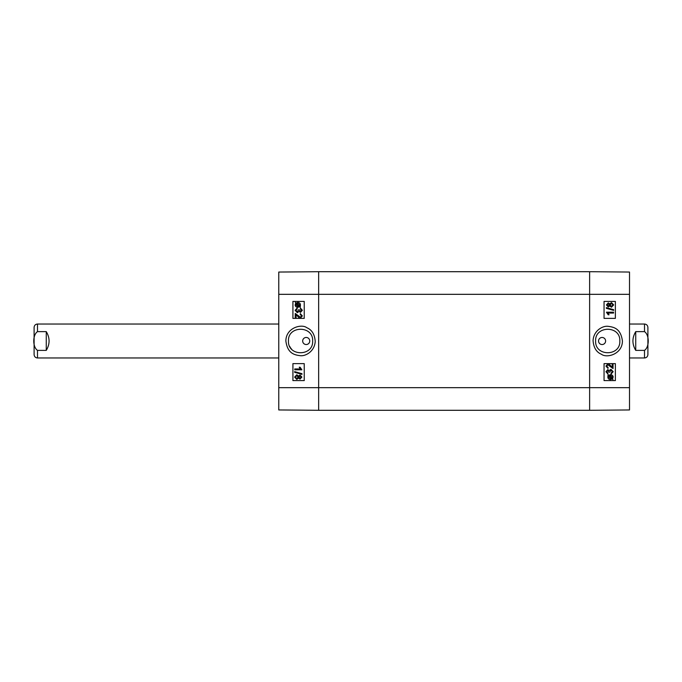 <?xml version="1.0" encoding="UTF-8"?>
<svg xmlns="http://www.w3.org/2000/svg" width="682" height="682" viewBox="0 0 682 682"><rect width="100%" height="100%" fill="white"/><g stroke="black" fill="none" stroke-linecap="round" stroke-linejoin="round"><path stroke-width="1.02" d="M295.246 318.119L295.246 313.447L300.404 317.215L301.632 315.885L300.208 314.504L300.302 313.609L302.348 315.902L300.378 318.11C299.713 318.289 298.725 317.59 297.437 316.022L296.082 314.658L296.082 318.119L295.246 318.119M295.255 313.447L300.412 317.215M300.31 313.609L302.356 315.902L300.395 318.11M296.09 314.658L296.09 318.119M297.13 308.076L297.241 308.937L295.843 310.327L297.318 311.785L298.597 309.79L299.355 309.875L300.532 311.461L301.632 310.301L300.353 309.023L300.515 308.162L302.348 310.284L300.515 312.356L299.074 311.384L297.335 312.706L295.127 310.319L297.122 308.076L297.233 308.937L295.852 310.327L297.335 311.785M298.605 309.79L299.372 309.875L300.54 311.461M300.523 308.162L302.356 310.284L300.523 312.356M299.091 311.384L297.343 312.706M296.167 303.746L295.749 304.88L296.159 303.746L299.048 306.329L297.77 306.627L295.741 304.88L297.778 306.627M299.407 306.048L296.508 303.456L299.407 306.039L299.85 304.897L297.795 303.14L296.508 303.456L297.804 303.14M297.795 302.45C299.483 302.561 300.37 303.371 300.438 304.897L300.233 307.386L299.551 306.781L297.795 307.318C296.107 307.19 295.229 306.38 295.161 304.905L295.698 303.337L295.332 302.407L296.022 303.021L297.787 302.45C299.475 302.561 300.353 303.371 300.43 304.897L299.875 306.465L300.242 307.386M299.56 306.781L297.804 307.318M295.34 302.407L296.022 303.013M300.071 375.944L298.938 377.103L300.063 375.944L301.137 377.095L300.012 378.237L298.921 377.103L300.02 378.237M296.806 375.663L295.357 377.103L296.798 375.663L298.213 377.069L296.764 378.527L295.349 377.103L296.772 378.527M300.037 375.049L301.853 377.078L300.012 379.132L298.588 378.084L296.772 379.422L294.633 377.095L296.798 374.768L298.588 376.114L300.029 375.049L301.862 377.078L300.012 379.132M298.597 378.084L296.772 379.422M296.806 374.768L298.597 376.114M294.641 371.622L301.956 373.668L301.938 374.375L294.633 372.321L294.633 371.622L301.938 373.668L301.956 374.375M294.752 368.936L300.285 368.936L299.236 367.206L300.08 367.206L301.853 369.806L294.752 369.806L294.752 368.936L300.285 368.936M300.089 367.206L301.862 369.806M304.232 301.401L292.928 301.401L292.928 318.375L304.232 318.375L292.91 318.375L292.91 301.401L304.232 301.401L304.232 318.375M304.232 363.625L292.928 363.625L292.928 380.599L304.232 380.599L292.91 380.599L292.91 363.625L304.232 363.625L304.232 380.599M306.201 337.462L306.209 337.462A3.538 3.538 0 0 1 309.27 342.765A3.538 3.538 0 0 1 303.149 342.765A3.538 3.538 0 0 1 306.209 337.462L306.201 337.462M312.663 341C313.396 356.618 287.685 356.635 288.46 341C287.702 325.391 313.388 325.365 312.663 341M285.869 341C287.523 353.353 294.138 354.93 300.31 355.689C305.238 356.371 314.59 351.707 315.22 341.426C314.692 334.359 311.896 329.79 306.832 327.727C301.606 323.575 285.903 327.701 285.869 341M291.674 349.244A12.114 12.114 0 0 1 289.637 346.26M278.767 294.326L278.767 409.95L318.656 410.3L318.656 271.7L278.767 272.05L278.767 294.326L318.656 294.326L318.656 271.7L589.632 271.7L589.632 410.3L629.512 409.95L629.512 272.05L589.632 271.7L589.632 294.326L629.512 294.326M613.041 363.881L613.041 368.553L607.884 364.785L606.656 366.115L608.08 367.496L607.986 368.391L605.94 366.098L607.901 363.89C608.574 363.711 609.555 364.41 610.842 365.978L612.206 367.342L612.206 363.881L613.041 363.881M613.033 368.553L607.875 364.785M607.901 363.89L605.931 366.098L607.986 368.391M612.197 367.342L612.206 363.881M611.055 373.063L612.445 371.673L610.961 370.215L609.691 372.21L608.924 372.125L607.756 370.539L606.656 371.699L607.926 372.977L607.773 373.838L605.94 371.716L607.773 369.644L609.205 370.616L610.944 369.294L613.161 371.681L611.166 373.924L611.038 373.063L612.427 371.673L610.953 370.215M608.924 372.125L609.691 372.21M608.915 372.125L607.747 370.539M607.773 369.644L605.931 371.716L607.773 373.838M609.197 370.616L610.936 369.294M611.157 373.924L611.038 373.063M612.121 378.254L612.419 377.76L612.129 378.254L609.239 375.671L610.509 375.373L612.547 377.12L612.427 377.76L612.538 377.12L610.501 375.373M610.484 378.86L611.2 378.774L610.492 378.86L608.438 377.103L608.881 375.953L611.78 378.544L611.208 378.774L611.771 378.544L608.873 375.961M610.501 379.55L610.492 379.55C608.804 379.439 607.918 378.629 607.85 377.103L608.054 374.614L608.736 375.219L610.492 374.682C612.18 374.81 613.058 375.62 613.127 377.095L612.589 378.663L612.956 379.593L612.266 378.979L610.501 379.55C608.813 379.439 607.926 378.629 607.858 377.103L608.412 375.535L608.046 374.614M608.728 375.219L610.492 374.682M612.947 379.593L612.266 378.987M608.216 306.056L609.35 304.897L608.225 306.056L607.151 304.905L608.276 303.763L609.358 304.897L608.259 303.763M611.481 306.337L612.93 304.897L611.49 306.337L610.075 304.931L611.524 303.473L612.939 304.897L611.515 303.473M608.25 306.951L606.434 304.922L608.276 302.868L609.699 303.916L611.515 302.578L613.655 304.905L611.481 307.232L609.699 305.886L608.259 306.951L606.426 304.922L608.267 302.868M609.682 303.916L611.498 302.578M609.682 305.886L611.481 307.232M613.655 310.378L606.332 308.332L606.341 307.625L613.655 309.679L613.655 310.378L606.341 308.332L606.332 307.625M613.536 313.064L608.003 313.064L609.052 314.794L608.208 314.794L606.434 312.194L613.536 312.194L613.536 313.064L608.003 313.064M608.199 314.794L606.426 312.194M604.056 380.599L615.36 380.599L615.36 363.625L604.056 363.625L615.369 363.625L615.369 380.599L604.056 380.599L604.056 363.625M604.056 318.375L615.36 318.375L615.36 301.401L604.056 301.401L615.369 301.401L615.369 318.375L604.056 318.375L604.056 301.401M602.078 344.538L602.078 344.538A3.538 3.538 0 0 1 599.018 339.235A3.538 3.538 0 0 1 605.139 339.235A3.538 3.538 0 0 1 602.078 344.538L602.078 344.538M595.616 341C594.892 325.382 620.603 325.365 619.827 341C620.586 356.609 594.9 356.635 595.616 341M622.419 341C620.765 328.647 614.15 327.07 607.977 326.311C603.05 325.629 593.69 330.293 593.067 340.574C593.596 347.641 596.392 352.21 601.456 354.273C606.673 358.425 622.385 354.299 622.419 341M278.767 387.674L589.632 387.674L589.632 410.3L318.656 410.3L318.656 294.326L589.632 294.326L589.632 387.674L629.512 387.674M635.735 350.377C632.001 344.129 632.001 337.871 635.735 331.623L644.507 331.623C649.477 334.99 649.477 347.01 644.507 350.377L635.735 350.377L635.735 331.623M644.507 350.377L644.507 357.973C646.57 357.769 647.695 356.635 647.9 354.58L647.9 327.42C647.695 325.365 646.57 324.231 644.507 324.027L629.512 324.027M46.265 331.623C49.999 337.871 49.999 344.129 46.265 350.377L37.493 350.377C32.523 347.01 32.523 334.99 37.493 331.623L46.265 331.623L46.265 350.377M37.493 331.623L37.493 324.027C35.43 324.231 34.305 325.357 34.1 327.42L34.1 354.58C34.305 356.643 35.43 357.769 37.493 357.973L278.767 357.973M34.1 352.381L34.1 341M644.507 331.623L644.507 324.027M37.493 350.377L37.493 357.973M644.507 357.973L629.512 357.973M37.493 324.027L278.767 324.027"/></g></svg>
